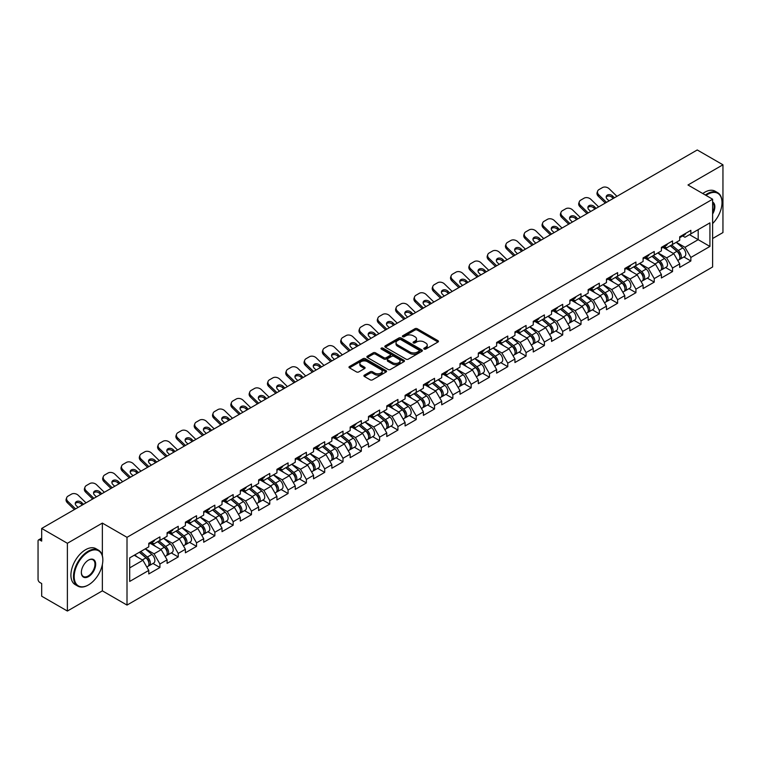 <?xml version="1.0" encoding="UTF-8"?>
<svg xmlns="http://www.w3.org/2000/svg" width="761" height="761" viewBox="0 0 761 761"><rect width="100%" height="100%" fill="white"/><g stroke="black" fill="none" stroke-linecap="round" stroke-linejoin="round"><path stroke-width="1.14" d="M424.134 349.08A1.141 0.656 0 0 0 425.741 349.08L437.984 342.012A1.627 0.942 0 0 0 438.46 341.347A1.627 0.942 0 0 0 437.984 340.681L417.247 328.714A1.627 0.942 0 0 0 414.945 328.714L402.702 335.782A1.141 0.656 0 0 0 402.369 336.248A1.141 0.656 0 0 0 402.702 336.714A1.141 0.656 0 0 0 404.319 336.714L405.898 335.791A5.213 3.006 0 0 1 413.271 335.791L415.002 336.79A5.213 3.006 0 0 1 416.533 338.921A5.213 3.006 0 0 1 415.002 341.052L413.423 341.965A1.141 0.656 0 0 0 413.08 342.431A1.141 0.656 0 0 0 413.423 342.897A1.141 0.656 0 0 0 415.03 342.897L416.619 341.984A5.213 3.006 0 0 1 423.991 341.984L425.713 342.983A5.213 3.006 0 0 1 427.244 345.104A5.213 3.006 0 0 1 425.713 347.235L424.134 348.148A1.141 0.656 0 0 0 423.801 348.614A1.141 0.656 0 0 0 424.134 349.08L424.134 348.148M364.376 375.135A1.627 0.942 0 0 0 363.901 375.801A1.627 0.942 0 0 0 364.376 376.467L370.188 379.825A1.627 0.942 0 0 0 372.5 379.825L386.084 371.977A1.627 0.942 0 0 0 386.569 371.311A1.627 0.942 0 0 0 386.084 370.645L365.356 358.678A1.627 0.942 0 0 0 363.054 358.678L349.461 366.526A1.627 0.942 0 0 0 348.976 367.183A1.627 0.942 0 0 0 349.461 367.848L356.481 371.91A1.627 0.942 0 0 0 358.783 371.91L364.605 368.552A1.627 0.942 0 0 0 365.08 367.886A1.627 0.942 0 0 0 364.605 367.221L361.123 365.204A4.357 2.511 0 0 1 359.848 363.425A4.357 2.511 0 0 1 362.531 361.104A4.357 2.511 0 0 1 367.287 361.646L380.938 369.532A4.357 2.511 0 0 1 382.212 371.311A4.357 2.511 0 0 1 379.52 373.632A4.357 2.511 0 0 1 374.773 373.09L372.5 371.777A1.627 0.942 0 0 0 370.188 371.777L364.376 375.135L364.376 376.467L370.188 373.128L370.188 371.777M102.364 523.092L67.387 543.287L41.684 528.448L697.247 149.965L722.95 164.795L687.982 184.99L712.619 199.22L127.011 537.323L102.364 523.092L102.364 555.701M406.013 359.135A1.627 0.942 0 0 0 408.324 359.135L421.917 351.287A1.627 0.942 0 0 0 422.393 350.631A1.627 0.942 0 0 0 421.917 349.965L401.18 337.989A1.627 0.942 0 0 0 398.878 337.989L385.285 345.836A1.627 0.942 0 0 0 384.809 346.502A1.627 0.942 0 0 0 385.285 347.168L406.013 359.135M381.765 349.328A1.141 0.656 0 0 1 382.916 349.489L382.916 348.129L404.005 360.305A1.627 0.942 0 0 1 404.481 360.971A1.627 0.942 0 0 1 404.005 361.637L390.412 369.485A1.627 0.942 0 0 1 388.1 369.485L367.373 357.508L373.185 354.179L373.185 352.819L367.373 356.177A1.627 0.942 0 0 0 366.888 356.842A1.627 0.942 0 0 0 367.373 357.508L367.373 356.177M373.185 354.179A1.627 0.942 0 0 1 375.487 354.179L375.487 352.819A1.627 0.942 0 0 0 373.185 352.819M375.487 352.819L383.896 357.68A1.627 0.942 0 0 0 386.208 357.68L390.06 355.444A1.627 0.942 0 0 0 390.536 354.788A1.627 0.942 0 0 0 390.06 354.122L381.309 349.061A1.141 0.656 0 0 1 380.976 348.595A1.141 0.656 0 0 1 381.68 347.986A1.141 0.656 0 0 1 382.916 348.129M67.387 543.287L67.387 611.035L102.364 590.85L127.011 605.081L127.011 537.323M127.011 605.081L712.619 266.978L712.619 199.22M152.961 563.482L159.924 567.506L159.924 563.987L154.055 553.818L145.37 548.805M159.924 567.506L148.776 573.946L148.776 570.417L129.703 581.433L129.703 557.851L148.776 546.845L148.776 543.316L159.924 536.876L159.924 540.405L167.087 536.267L167.087 532.748L178.236 526.308L178.236 529.837L185.389 525.699L185.389 522.179L196.538 515.739L196.538 519.268L203.701 515.13L203.701 511.611L214.849 505.171L214.849 508.69L222.012 504.562L222.012 501.033L233.161 494.602L233.161 498.122L240.314 493.994L240.314 490.465L251.463 484.034L251.463 487.554L258.626 483.425L258.626 479.896L269.775 473.456L269.775 476.985L276.928 472.847L276.928 469.328L288.077 462.888L288.077 466.417L295.239 462.279L295.239 458.759L306.388 452.319L306.388 455.849L313.551 451.711L313.551 448.191L324.7 441.751L324.7 445.271L331.853 441.142L331.853 437.623L343.002 431.183L343.002 434.702L350.165 430.574L350.165 427.045L361.313 420.614L361.313 424.134L368.467 420.005L368.467 416.476L379.615 410.046L379.615 413.565L386.778 409.428L386.778 405.908L397.927 399.468L397.927 402.997L405.09 398.859L405.09 395.34L416.238 388.9L416.238 392.429L423.392 388.291L423.392 384.771L434.541 378.331L434.541 381.851L441.703 377.722L441.703 374.203L452.852 367.763L452.852 371.282L460.005 367.154L460.005 363.625L471.164 357.194L471.164 360.714L478.317 356.586L478.317 353.056L489.466 346.626L489.466 350.146L496.629 346.008L496.629 342.488L507.777 336.048L507.777 339.577L514.931 335.439L514.931 331.92L526.079 325.48L526.079 329.009L533.242 324.871L533.242 321.351L544.391 314.911L544.391 318.431L551.544 314.303L551.544 310.783L562.702 304.343L562.702 307.863L569.856 303.734L569.856 300.205L581.004 293.775L581.004 297.294L588.167 293.166L588.167 289.637L599.316 283.206L599.316 286.726L606.469 282.588L606.469 279.068L617.618 272.628L617.618 276.157L624.781 272.019L624.781 268.5L635.93 262.06L635.93 265.589L643.093 261.451L643.093 257.931L654.241 251.491L654.241 255.021L661.395 250.883L661.395 247.363L672.543 240.923L672.543 244.443L679.706 240.314L679.706 236.785L690.855 230.355L690.855 233.874L709.927 222.868L709.927 246.45L690.855 257.456L684.986 247.296L676.301 242.274M683.892 256.961L690.855 260.975L690.855 257.456M690.855 260.975L679.706 267.415L679.706 263.896L672.543 268.024L666.674 257.865L657.989 252.852M665.58 267.53L672.543 271.553L672.543 268.024M672.543 271.553L661.395 277.984L661.395 274.464L654.241 278.593L648.372 268.433L639.687 263.42M647.278 278.098L654.241 282.122L654.241 278.593M654.241 282.122L643.093 288.552L643.093 285.033L635.93 289.161L630.06 279.002L621.376 273.989M628.967 288.666L635.93 292.69L635.93 289.161M635.93 292.69L624.781 299.13L624.781 295.601L617.618 299.739L611.749 289.57L603.073 284.557M610.655 299.235L617.618 303.259L617.618 299.739M617.618 303.259L606.469 309.698L606.469 306.169L599.316 310.307L593.447 300.138L584.762 295.125M592.353 309.813L599.316 313.827L599.316 310.307M599.316 313.827L588.167 320.267L588.167 316.738L581.004 320.876L575.135 310.707L566.45 305.694M574.041 320.381L581.004 324.395L581.004 320.876M581.004 324.395L569.856 330.835L569.856 327.316L562.702 331.444L556.833 321.285L548.148 316.272M555.739 330.949L562.702 334.964L562.702 331.444M562.702 334.964L551.544 341.404L551.544 337.884L544.391 342.012L538.522 331.853L529.837 326.84M537.428 341.518L544.391 345.542L544.391 342.012M544.391 345.542L533.242 351.972L533.242 348.452L526.079 352.581L520.21 342.421L511.525 337.408M519.116 352.086L526.079 356.11L526.079 352.581M526.079 356.11L514.931 362.54L514.931 359.021L507.777 363.159L501.908 352.99L493.223 347.977M500.814 362.655L507.777 366.678L507.777 363.159M507.777 366.678L496.629 373.118L496.629 369.589L489.466 373.727L483.596 363.558L474.912 358.545M482.503 373.232L489.466 377.247L489.466 373.727M489.466 377.247L478.317 383.687L478.317 380.158L471.164 384.295L465.294 374.127L456.61 369.114M464.2 383.801L471.164 387.815L471.164 384.295M471.164 387.815L460.005 394.255L460.005 390.735L452.852 394.864L446.983 384.705L438.298 379.691M445.889 394.369L452.852 398.384L452.852 394.864M452.852 398.384L441.703 404.823L441.703 401.304L434.541 405.432L428.671 395.273L419.986 390.26M427.577 404.938L434.541 408.961L434.541 405.432M434.541 408.961L423.392 415.392L423.392 411.872L416.238 416.001L410.369 405.841L401.684 400.828M409.275 415.506L416.238 419.53L416.238 416.001M416.238 419.53L405.09 425.96L405.09 422.441L397.927 426.579L392.058 416.41L383.373 411.397M390.964 426.074L397.927 430.098L397.927 426.579M397.927 430.098L386.778 436.538L386.778 433.009L379.615 437.147L373.756 426.978L365.071 421.965M372.652 436.643L379.615 440.667L379.615 437.147M379.615 440.667L368.467 447.107L368.467 443.577L361.313 447.715L355.444 437.546L346.759 432.533M354.35 447.221L361.313 451.235L361.313 447.715M361.313 451.235L350.165 457.675L350.165 454.155L343.002 458.284L337.133 448.124L328.448 443.102M336.039 457.789L343.002 461.803L343.002 458.284M343.002 461.803L331.853 468.243L331.853 464.724L324.7 468.852L318.83 458.693L310.146 453.68M317.737 468.357L324.7 472.381L324.7 468.852M324.7 472.381L313.551 478.812L313.551 475.292L306.388 479.42L300.519 469.261L291.834 464.248M299.425 478.926L306.388 482.95L306.388 479.42M306.388 482.95L295.239 489.38L295.239 485.86L288.077 489.998L282.217 479.83L273.532 474.816M281.113 489.494L288.077 493.518L288.077 489.998M288.077 493.518L276.928 499.958L276.928 496.429L269.775 500.567L263.905 490.398L255.22 485.385M262.811 500.063L269.775 504.086L269.775 500.567M269.775 504.086L258.626 510.526L258.626 506.997L251.463 511.135L245.594 500.966L236.909 495.953M244.5 510.641L251.463 514.655L251.463 511.135M251.463 514.655L240.314 521.095L240.314 517.566L233.161 521.704L227.292 511.544L218.607 506.522M226.198 521.209L233.161 525.223L233.161 521.704M233.161 525.223L222.012 531.663L222.012 528.144L214.849 532.272L208.98 522.113L200.295 517.1M207.886 531.777L214.849 535.801L214.849 532.272M214.849 535.801L203.701 542.232L203.701 538.712L196.538 542.84L190.678 532.681L181.993 527.668M189.575 542.346L196.538 546.369L196.538 542.84M196.538 546.369L185.389 552.8L185.389 549.28L178.236 553.409L172.367 543.249L163.682 538.236M171.273 552.914L178.236 556.938L178.236 553.409M178.236 556.938L167.087 563.378L167.087 559.849L159.924 563.987M151.791 542.479L154.055 543.792L159.924 540.405M154.055 553.818L161.218 549.689L150.259 543.364M167.087 559.849L161.218 549.689M170.093 531.91L172.367 533.223L178.236 529.837M172.367 543.249L179.529 539.121L168.571 532.795M185.389 549.28L179.529 539.121M188.405 521.342L190.678 522.655L196.538 519.268M190.678 532.681L197.831 528.543L186.883 522.227M203.701 538.712L197.831 528.543M206.716 510.774L208.98 512.086L214.849 508.69M208.98 522.113L216.143 517.975L205.185 511.649M222.012 528.144L216.143 517.975M225.018 500.205L227.292 501.509L233.161 498.122M227.292 511.544L234.445 507.406L223.496 501.08M240.314 517.566L234.445 507.406M243.33 489.637L245.594 490.94L251.463 487.554M245.594 500.966L252.757 496.838L241.798 490.512M258.626 506.997L252.757 496.838M261.632 479.059L263.905 480.372L269.775 476.985M263.905 490.398L271.068 486.269L260.11 479.944M276.928 496.429L271.068 486.269M279.943 468.491L282.217 469.803L288.077 466.417M282.217 479.83L289.37 475.701L278.421 469.375M295.239 485.86L289.37 475.701M298.255 457.922L300.519 459.235L306.388 455.849M300.519 469.261L307.682 465.123L296.723 458.807M313.551 475.292L307.682 465.123M316.557 447.354L318.83 448.667L324.7 445.271M318.83 458.693L325.984 454.555L315.035 448.229M331.853 464.724L325.984 454.555M334.869 436.785L337.133 438.089L343.002 434.702M337.133 448.124L344.295 443.986L333.347 437.661M350.165 454.155L344.295 443.986M353.18 426.217L355.444 427.52L361.313 424.134M355.444 437.546L362.607 433.418L351.649 427.092M368.467 443.577L362.607 433.418M371.482 415.639L373.756 416.952L379.615 413.565M373.756 426.978L380.909 422.85L369.96 416.524M386.778 433.009L380.909 422.85M389.794 405.071L392.058 406.384L397.927 402.997M392.058 416.41L399.221 412.281L388.262 405.955M405.09 422.441L399.221 412.281M408.096 394.502L410.369 395.815L416.238 392.429M410.369 405.841L417.523 401.703L406.574 395.387M423.392 411.872L417.523 401.703M426.407 383.934L428.671 385.247L434.541 381.851M428.671 395.273L435.834 391.135L424.885 384.819M441.703 401.304L435.834 391.135M444.719 373.366L446.983 374.669L452.852 371.282M446.983 384.705L454.146 380.567L443.187 374.241M460.005 390.735L454.146 380.567M463.021 362.797L465.294 364.1L471.164 360.714M465.294 374.127L472.448 369.998L461.499 363.672M478.317 380.158L472.448 369.998M481.333 352.219L483.596 353.532L489.466 350.146M483.596 363.558L490.759 359.43L479.801 353.104M496.629 369.589L490.759 359.43M499.635 341.651L501.908 342.964L507.777 339.577M501.908 352.99L509.061 348.861L498.113 342.536M514.931 359.021L509.061 348.861M517.946 331.083L520.21 332.395L526.079 329.009M520.21 342.421L527.373 338.284L516.424 331.967M533.242 348.452L527.373 338.284M536.258 320.514L538.522 321.827L544.391 318.431M538.522 331.853L545.685 327.715L534.726 321.399M551.544 337.884L545.685 327.715M554.56 309.946L556.833 311.249L562.702 307.863M556.833 321.285L563.987 317.147L553.038 310.821M569.856 327.316L563.987 317.147M572.871 299.377L575.135 300.681L581.004 297.294M575.135 310.707L582.298 306.578L571.34 300.253M588.167 316.738L582.298 306.578M591.173 288.8L593.447 290.112L599.316 286.726M593.447 300.138L600.6 296.01L589.651 289.684M606.469 306.169L600.6 296.01M609.485 278.231L611.749 279.544L617.618 276.157M611.749 289.57L618.912 285.442L607.963 279.116M624.781 295.601L618.912 285.442M627.796 267.663L630.06 268.975L635.93 265.589M630.06 279.002L637.223 274.873L626.265 268.547M643.093 285.033L637.223 274.873M646.099 257.094L648.372 258.407L654.241 255.021M648.372 268.433L655.525 264.295L644.577 257.979M661.395 274.464L655.525 264.295M664.41 246.526L666.674 247.829L672.543 244.443M666.674 257.865L673.837 253.727L662.879 247.401M679.706 263.896L673.837 253.727M682.712 235.958L684.986 237.261L690.855 233.874M684.986 247.296L698.189 239.667L698.189 229.641L709.927 222.868M689.504 234.654L709.927 246.45M712.619 238.516L722.95 232.552L722.95 164.795M67.387 611.035L41.684 596.205L41.684 583.535L39.81 582.45A2.492 1.436 -120 0 1 38.05 579.397L38.05 541.052A2.492 1.436 -120 0 1 38.564 539.91A2.492 1.436 -120 0 1 39.81 540.034L41.684 541.119L41.684 528.448M129.703 567.877L142.906 560.258L134.221 555.245M148.776 570.417L142.906 560.258M102.364 590.85L102.364 564.557M424.59 349.242L425.713 348.586A5.213 3.006 0 0 0 427.244 346.464L427.244 345.104M416.533 338.921L416.533 340.281A5.213 3.006 0 0 1 415.002 342.402L413.87 343.059M437.965 342.022L417.247 330.065A1.627 0.942 0 0 0 414.945 330.065L403.159 336.876M421.889 351.306L401.18 339.349A1.627 0.942 0 0 0 398.878 339.349L385.304 347.178L385.285 345.836M419.035 351.097A1.141 0.656 0 0 0 419.368 350.631A1.141 0.656 0 0 0 419.035 350.165L400.838 339.653A1.141 0.656 0 0 0 399.221 339.653L397.546 340.614A5.213 3.006 0 0 0 396.024 342.745A5.213 3.006 0 0 0 397.546 344.876L409.989 352.058A5.213 3.006 0 0 0 417.361 352.058L419.035 351.097L419.035 352.448A1.141 0.656 0 0 0 419.368 351.982L419.368 350.631M396.024 342.745L396.024 344.105A5.213 3.006 0 0 0 397.546 346.226L397.546 344.876M419.035 352.448L417.361 353.408A5.213 3.006 0 0 1 409.989 353.408L397.546 346.226M375.487 354.179L383.896 359.03A1.627 0.942 0 0 0 386.208 359.03L390.06 356.804A1.627 0.942 0 0 0 390.536 356.138L390.536 354.788M382.916 349.489L403.977 361.646M392.628 362.712A4.357 2.511 0 0 0 397.375 363.263A4.357 2.511 0 0 0 400.067 360.933A4.357 2.511 0 0 0 398.793 359.154L393.979 356.376A1.627 0.942 0 0 0 391.677 356.376L387.815 358.612A1.627 0.942 0 0 0 387.339 359.268A1.627 0.942 0 0 0 387.815 359.934L392.628 362.712L392.628 364.072A4.357 2.511 0 0 0 397.375 364.614A4.357 2.511 0 0 0 400.067 362.293L400.067 360.933M387.339 359.268L387.339 360.628A1.627 0.942 0 0 0 387.815 361.294L387.815 359.934M392.628 364.072L387.815 361.294M382.212 371.311L382.212 372.662A4.357 2.511 0 0 1 379.52 374.992A4.357 2.511 0 0 1 374.773 374.441L372.5 373.128A1.627 0.942 0 0 0 370.188 373.128M359.848 363.425L359.848 364.785A4.357 2.511 0 0 0 361.123 366.564L361.123 365.204M364.586 368.562L361.123 366.564M386.084 370.645L386.084 371.977L365.356 360.029A1.627 0.942 0 0 0 363.054 360.029L349.48 367.867M678.308 252.376L677.49 251.91M679.354 259.358A5.479 3.158 -120 0 0 680.153 259.12A5.479 3.158 -120 0 0 681.143 255.287A5.479 3.158 -120 0 0 678.289 250.521L671.678 244.947M680.153 259.12L684.672 256.505A5.479 3.158 -120 0 0 685.651 252.681A5.479 3.158 -120 0 0 682.807 247.905L676.196 242.34M670.412 245.679L677.946 252.034A3.32 1.912 60 0 1 679.735 256.124M677.747 260.509L678.745 259.929A5.479 3.158 -120 0 0 679.725 256.105A5.479 3.158 -120 0 0 676.881 251.33L670.27 245.755M668.367 250.569L663.906 246.811M605.299 203.044L598.298 196.233A4.975 3.653 -160.3 0 1 597.138 192.523L597.632 191.135A4.975 3.653 19.7 0 0 598.793 194.854L606.498 202.35M613.223 198.478L612.11 197.394A3.815 2.797 19.7 0 0 606.85 196.462A3.815 2.797 19.7 0 0 606.184 197.013M616.943 196.328L609.238 188.823A4.975 3.653 19.7 0 0 602.389 187.615L598.983 189.575A4.975 3.653 19.7 0 0 597.632 191.135M614.422 197.784L612.605 196.005A3.815 2.797 -160.3 0 0 607.345 195.082A3.815 2.797 -160.3 0 0 606.308 196.281A3.815 2.797 -160.3 0 0 607.202 199.125L609.019 200.894M681.171 235.939A5.479 3.158 60 0 1 680.153 237.432A5.479 3.158 60 0 1 679.706 237.622M685.69 233.332A5.479 3.158 60 0 1 684.672 234.826L680.153 237.432M712.619 223.553A20.252 11.691 120 0 0 722.008 202.607A20.252 11.691 120 0 0 707.692 194.34A20.252 11.691 120 0 0 706.027 195.415M705.361 195.025A20.747 11.976 -60 0 1 707.34 193.732A20.747 11.976 -60 0 1 717.718 192.704A20.747 11.976 -60 0 1 722.008 202.198A20.747 11.976 -60 0 1 722.008 202.407M712.619 202.036A10.121 5.841 -60 0 1 712.619 214.022M712.619 212.576A9.627 5.555 120 0 0 712.619 202.664M702.784 193.541A20.747 11.976 -60 0 1 704.762 192.238A20.747 11.976 -60 0 1 715.131 191.211L717.718 192.704M88.162 585.085L88.514 584.886A20.252 11.691 120 0 0 102.83 560.086A20.252 11.691 120 0 0 88.514 551.82A20.252 11.691 120 0 0 74.198 576.619A20.252 11.691 120 0 0 88.514 584.886L88.162 585.085A20.747 11.976 -60 0 1 77.793 586.113A20.747 11.976 -60 0 1 74.607 569.494A20.747 11.976 -60 0 1 88.162 551.211A20.747 11.976 -60 0 1 98.53 550.184A20.747 11.976 -60 0 1 102.83 559.677A20.747 11.976 -60 0 1 102.83 559.887M88.514 560.086L88.514 560.086A10.121 5.841 -60 0 1 95.677 564.224A10.121 5.841 -60 0 1 88.514 576.619A10.121 5.841 -60 0 1 81.351 572.491A10.121 5.841 -60 0 1 88.514 560.086L88.514 560.086M81.36 572.282A9.627 5.555 120 0 0 83.349 576.486A9.627 5.555 120 0 0 88.162 576.01A9.627 5.555 120 0 0 94.45 567.525A9.627 5.555 120 0 0 92.975 559.811A9.627 5.555 120 0 0 88.333 560.191M77.793 586.113L75.206 584.629A20.747 11.976 -60 0 1 72.029 568.001A20.747 11.976 -60 0 1 85.584 549.718A20.747 11.976 -60 0 1 95.953 548.691L98.53 550.184M659.996 262.954L659.178 262.478M661.052 269.936A5.479 3.158 -120 0 0 661.842 269.689A5.479 3.158 -120 0 0 662.831 265.855A5.479 3.158 -120 0 0 659.977 261.09L653.376 255.515M661.842 269.689L666.36 267.073A5.479 3.158 -120 0 0 667.349 263.249A5.479 3.158 -120 0 0 664.496 258.483L657.894 252.909M652.101 256.248L659.635 262.602A3.32 1.912 60 0 1 661.423 266.692M659.445 271.078L660.434 270.497A5.479 3.158 -120 0 0 661.423 266.673A5.479 3.158 -120 0 0 658.569 261.898L651.968 256.324M650.056 261.137L645.604 257.38M641.694 273.522L640.867 273.047M642.741 280.505A5.479 3.158 -120 0 0 643.54 280.257A5.479 3.158 -120 0 0 644.519 276.433A5.479 3.158 -120 0 0 641.666 271.658L635.064 266.084M643.54 280.257L648.058 277.651A5.479 3.158 -120 0 0 649.038 273.817A5.479 3.158 -120 0 0 646.184 269.052L639.582 263.477M633.789 266.816L641.323 273.18A3.32 1.912 60 0 1 643.121 277.27M641.133 281.646L642.132 281.066A5.479 3.158 -120 0 0 643.112 277.242A5.479 3.158 -120 0 0 640.258 272.467L633.656 266.902M631.754 271.715L627.292 267.948M623.383 284.091L622.565 283.615M624.439 291.073A5.479 3.158 -120 0 0 625.228 290.826A5.479 3.158 -120 0 0 626.217 287.002A5.479 3.158 -120 0 0 623.364 282.226L616.752 276.652M625.228 290.826L629.747 288.219A5.479 3.158 -120 0 0 630.736 284.386A5.479 3.158 -120 0 0 627.882 279.62L621.271 274.046M615.487 277.394L623.021 283.748A3.32 1.912 60 0 1 624.81 287.839M622.821 292.214L623.82 291.634A5.479 3.158 -120 0 0 624.81 287.81A5.479 3.158 -120 0 0 621.956 283.044L615.345 277.47M613.442 282.283L608.99 278.516M605.081 294.659L604.253 294.184M606.127 301.641A5.479 3.158 -120 0 0 606.926 301.394A5.479 3.158 -120 0 0 607.906 297.57A5.479 3.158 -120 0 0 605.052 292.795L598.45 287.22M606.926 301.394L611.444 298.788A5.479 3.158 -120 0 0 612.424 294.964A5.479 3.158 -120 0 0 609.571 290.188L602.969 284.614M597.176 287.962L604.71 294.317A3.32 1.912 60 0 1 606.507 298.407M604.519 302.783L605.518 302.212A5.479 3.158 -120 0 0 606.498 298.379A5.479 3.158 -120 0 0 603.644 293.613L597.043 288.038M595.14 292.852L590.679 289.094M586.769 305.228L585.951 304.752M587.815 312.21A5.479 3.158 -120 0 0 588.614 311.962A5.479 3.158 -120 0 0 589.594 308.138A5.479 3.158 -120 0 0 586.75 303.363L580.139 297.798M588.614 311.962L593.133 309.356A5.479 3.158 -120 0 0 594.113 305.532A5.479 3.158 -120 0 0 591.268 300.757L584.657 295.182M578.874 298.531L586.408 304.885A3.32 1.912 60 0 1 588.196 308.976M586.208 313.351L587.207 312.781A5.479 3.158 -120 0 0 588.186 308.947A5.479 3.158 -120 0 0 585.342 304.181L578.731 298.607M576.828 303.42L572.367 299.663M586.988 213.622L579.996 206.802A4.975 3.653 -160.3 0 1 578.826 203.092L579.321 201.713A4.975 3.653 19.7 0 0 580.491 205.422L588.186 212.928M594.912 209.047L593.799 207.962A3.815 2.797 19.7 0 0 588.548 207.03A3.815 2.797 19.7 0 0 587.882 207.582M598.631 206.897L590.936 199.392A4.975 3.653 19.7 0 0 584.087 198.183L580.681 200.153A4.975 3.653 19.7 0 0 579.321 201.713M596.11 208.352L594.293 206.583A3.815 2.797 -160.3 0 0 589.043 205.651A3.815 2.797 -160.3 0 0 588.006 206.849A3.815 2.797 -160.3 0 0 588.89 209.694L590.717 211.463M662.869 246.507A5.479 3.158 60 0 1 661.842 248A5.479 3.158 60 0 1 661.395 248.191M667.387 243.9A5.479 3.158 60 0 1 666.36 245.394L661.842 248M568.686 224.191L561.685 217.37A4.975 3.653 -160.3 0 1 560.524 213.66L561.019 212.281A4.975 3.653 19.7 0 0 562.179 215.991L569.884 223.496M576.6 219.615L575.487 218.531A3.815 2.797 19.7 0 0 570.236 217.598A3.815 2.797 19.7 0 0 569.57 218.15M580.329 217.465L572.624 209.96A4.975 3.653 19.7 0 0 565.775 208.752L562.369 210.721A4.975 3.653 19.7 0 0 561.019 212.281M577.808 218.921L575.982 217.151A3.815 2.797 -160.3 0 0 570.731 216.219A3.815 2.797 -160.3 0 0 569.694 217.418A3.815 2.797 -160.3 0 0 570.588 220.262L572.405 222.041M644.557 257.085A5.479 3.158 60 0 1 643.54 258.569A5.479 3.158 60 0 1 643.093 258.759M649.076 254.469A5.479 3.158 60 0 1 648.058 255.962L643.54 258.569M550.374 234.759L543.383 227.948A4.975 3.653 -160.3 0 1 542.212 224.229L542.707 222.849A4.975 3.653 19.7 0 0 543.877 226.569L551.573 234.065M558.298 230.183L557.185 229.099A3.815 2.797 19.7 0 0 551.934 228.176A3.815 2.797 19.7 0 0 551.259 228.719M562.018 228.034L554.322 220.538A4.975 3.653 19.7 0 0 547.463 219.32L544.067 221.289A4.975 3.653 19.7 0 0 542.707 222.849M559.497 229.489L557.68 227.72A3.815 2.797 -160.3 0 0 552.429 226.788A3.815 2.797 -160.3 0 0 551.383 227.986A3.815 2.797 -160.3 0 0 552.277 230.84L554.094 232.609M626.246 267.653A5.479 3.158 60 0 1 625.228 269.147A5.479 3.158 60 0 1 624.781 269.327M630.764 265.047A5.479 3.158 60 0 1 629.747 266.531L625.228 269.147M532.063 245.327L525.071 238.516A4.975 3.653 -160.3 0 1 523.901 234.797L524.396 233.418A4.975 3.653 19.7 0 0 525.566 237.137L533.271 244.633M539.987 240.752L538.874 239.667A3.815 2.797 19.7 0 0 533.623 238.745A3.815 2.797 19.7 0 0 532.957 239.296M543.715 238.602L536.01 231.106A4.975 3.653 19.7 0 0 529.161 229.898L525.756 231.858A4.975 3.653 19.7 0 0 524.396 233.418M541.185 240.057L539.368 238.288A3.815 2.797 -160.3 0 0 534.117 237.365A3.815 2.797 -160.3 0 0 533.081 238.554A3.815 2.797 -160.3 0 0 533.975 241.408L535.792 243.178M607.944 278.222A5.479 3.158 60 0 1 606.926 279.715A5.479 3.158 60 0 1 606.469 279.896M612.462 275.615A5.479 3.158 60 0 1 611.444 277.109L606.926 279.715M513.761 255.896L506.759 249.085A4.975 3.653 -160.3 0 1 505.599 245.365L506.094 243.986A4.975 3.653 19.7 0 0 507.254 247.706L514.959 255.201M521.685 251.32L520.562 250.236A3.815 2.797 19.7 0 0 515.311 249.313A3.815 2.797 19.7 0 0 514.645 249.865M525.404 249.17L517.699 241.675A4.975 3.653 19.7 0 0 510.85 240.466L507.444 242.426A4.975 3.653 19.7 0 0 506.094 243.986M522.883 250.626L521.066 248.857A3.815 2.797 -160.3 0 0 515.806 247.934A3.815 2.797 -160.3 0 0 514.769 249.132A3.815 2.797 -160.3 0 0 515.663 251.977L517.48 253.746M589.632 288.79A5.479 3.158 60 0 1 588.614 290.283A5.479 3.158 60 0 1 588.167 290.464M594.151 286.184A5.479 3.158 60 0 1 593.133 287.677L588.614 290.283M568.457 315.796L567.639 315.33M569.513 322.778A5.479 3.158 -120 0 0 570.303 322.531A5.479 3.158 -120 0 0 571.292 318.707A5.479 3.158 -120 0 0 568.438 313.941L561.837 308.367M570.303 322.531L574.821 319.924A5.479 3.158 -120 0 0 575.811 316.1A5.479 3.158 -120 0 0 572.957 311.325L566.355 305.76M560.562 309.099L568.096 315.454A3.32 1.912 60 0 1 569.884 319.544M567.896 323.92L568.895 323.349A5.479 3.158 -120 0 0 569.884 319.525A5.479 3.158 -120 0 0 567.031 314.75L560.429 309.175M558.517 313.989L554.065 310.231M495.449 266.464L488.457 259.653A4.975 3.653 -160.3 0 1 487.287 255.943L487.782 254.555A4.975 3.653 19.7 0 0 488.952 258.274L496.648 265.77M503.373 261.898L502.26 260.814A3.815 2.797 19.7 0 0 497.009 259.882A3.815 2.797 19.7 0 0 496.343 260.433M507.092 259.748L499.397 252.243A4.975 3.653 19.7 0 0 492.548 251.035L489.142 252.994A4.975 3.653 19.7 0 0 487.782 254.555M504.572 261.204L502.755 259.425A3.815 2.797 -160.3 0 0 497.504 258.502A3.815 2.797 -160.3 0 0 496.467 259.701A3.815 2.797 -160.3 0 0 497.352 262.545L499.178 264.314M571.33 299.358A5.479 3.158 60 0 1 570.303 300.852A5.479 3.158 60 0 1 569.856 301.042M575.849 296.752A5.479 3.158 60 0 1 574.821 298.245L570.303 300.852M550.155 326.374L549.328 325.898M551.202 333.356A5.479 3.158 -120 0 0 552.001 333.109A5.479 3.158 -120 0 0 552.981 329.275A5.479 3.158 -120 0 0 550.127 324.509L543.525 318.935M552.001 333.109L556.519 330.493A5.479 3.158 -120 0 0 557.499 326.669A5.479 3.158 -120 0 0 554.645 321.903L548.044 316.329M542.251 319.668L549.784 326.022A3.32 1.912 60 0 1 551.582 330.112M549.594 334.498L550.593 333.917A5.479 3.158 -120 0 0 551.573 330.093A5.479 3.158 -120 0 0 548.719 325.318L542.117 319.744M540.215 324.557L535.754 320.8M477.147 277.033L470.146 270.222A4.975 3.653 -160.3 0 1 468.985 266.512L469.48 265.132A4.975 3.653 19.7 0 0 470.64 268.842L478.346 276.348M485.061 272.467L483.948 271.382A3.815 2.797 19.7 0 0 478.698 270.45A3.815 2.797 19.7 0 0 478.032 271.002M488.79 270.317L481.085 262.811A4.975 3.653 19.7 0 0 474.236 261.603L470.831 263.572A4.975 3.653 19.7 0 0 469.48 265.132M486.269 271.772L484.443 270.003A3.815 2.797 -160.3 0 0 479.192 269.071A3.815 2.797 -160.3 0 0 478.155 270.269A3.815 2.797 -160.3 0 0 479.05 273.113L480.866 274.883M553.019 309.927A5.479 3.158 60 0 1 552.001 311.42A5.479 3.158 60 0 1 551.544 311.61M557.537 307.32A5.479 3.158 60 0 1 556.519 308.814L552.001 311.42M531.844 336.942L531.026 336.467M532.89 343.924A5.479 3.158 -120 0 0 533.689 343.677A5.479 3.158 -120 0 0 534.679 339.844A5.479 3.158 -120 0 0 531.825 335.078L525.214 329.503M533.689 343.677L538.208 341.071A5.479 3.158 -120 0 0 539.197 337.237A5.479 3.158 -120 0 0 536.343 332.471L529.732 326.897M523.948 330.236L531.482 336.6A3.32 1.912 60 0 1 533.271 340.681M531.283 345.066L532.281 344.486A5.479 3.158 -120 0 0 533.271 340.662A5.479 3.158 -120 0 0 530.417 335.886L523.806 330.322M521.903 335.135L517.451 331.368M458.835 287.61L451.834 280.79A4.975 3.653 -160.3 0 1 450.674 277.08L451.168 275.701A4.975 3.653 19.7 0 0 452.338 279.411L460.034 286.916M466.759 283.035L465.646 281.95A3.815 2.797 19.7 0 0 460.395 281.018A3.815 2.797 19.7 0 0 459.72 281.57M470.479 280.885L462.783 273.38A4.975 3.653 19.7 0 0 455.925 272.172L452.529 274.141A4.975 3.653 19.7 0 0 451.168 275.701M467.958 282.341L466.141 280.571A3.815 2.797 -160.3 0 0 460.89 279.639A3.815 2.797 -160.3 0 0 459.844 280.838A3.815 2.797 -160.3 0 0 460.738 283.682L462.555 285.461M534.707 320.505A5.479 3.158 60 0 1 533.689 321.989A5.479 3.158 60 0 1 533.242 322.179M539.226 317.889A5.479 3.158 60 0 1 538.208 319.382L533.689 321.989M513.532 347.511L512.714 347.035M514.588 354.493A5.479 3.158 -120 0 0 515.387 354.245A5.479 3.158 -120 0 0 516.367 350.421A5.479 3.158 -120 0 0 513.513 345.646L506.912 340.072M515.387 354.245L519.906 351.639A5.479 3.158 -120 0 0 520.885 347.806A5.479 3.158 -120 0 0 518.032 343.04L511.43 337.465M505.637 340.804L513.171 347.168A3.32 1.912 60 0 1 514.969 351.259M512.981 355.634L513.979 355.054A5.479 3.158 -120 0 0 514.959 351.23A5.479 3.158 -120 0 0 512.105 346.464L505.504 340.89M503.601 345.703L499.14 341.936M440.524 298.179L433.532 291.368A4.975 3.653 -160.3 0 1 432.362 287.648L432.857 286.269A4.975 3.653 19.7 0 0 434.027 289.979L441.732 297.484M448.448 293.603L447.335 292.519A3.815 2.797 19.7 0 0 442.084 291.587A3.815 2.797 19.7 0 0 441.418 292.138M452.177 291.453L444.472 283.958A4.975 3.653 19.7 0 0 437.623 282.74L434.217 284.709A4.975 3.653 19.7 0 0 432.857 286.269M449.646 292.909L447.829 291.14A3.815 2.797 -160.3 0 0 442.579 290.207A3.815 2.797 -160.3 0 0 441.542 291.406A3.815 2.797 -160.3 0 0 442.436 294.26L444.253 296.029M516.405 331.073A5.479 3.158 60 0 1 515.387 332.567A5.479 3.158 60 0 1 514.931 332.747M520.924 328.457A5.479 3.158 60 0 1 519.906 329.951L515.387 332.567M495.23 358.079L494.412 357.603M496.277 365.061A5.479 3.158 -120 0 0 497.076 364.814A5.479 3.158 -120 0 0 498.055 360.99A5.479 3.158 -120 0 0 495.211 356.215L488.6 350.64M497.076 364.814L501.594 362.207A5.479 3.158 -120 0 0 502.574 358.383A5.479 3.158 -120 0 0 499.73 353.608L493.118 348.034M487.335 351.382L494.869 357.737A3.32 1.912 60 0 1 496.657 361.827M494.669 366.203L495.668 365.632A5.479 3.158 -120 0 0 496.648 361.798A5.479 3.158 -120 0 0 493.803 357.033L487.192 351.458M485.29 356.272L480.828 352.514M422.222 308.747L415.221 301.936A4.975 3.653 -160.3 0 1 414.06 298.217L414.555 296.838A4.975 3.653 19.7 0 0 415.715 300.557L423.42 308.053M430.146 304.172L429.023 303.087A3.815 2.797 19.7 0 0 423.772 302.165A3.815 2.797 19.7 0 0 423.106 302.716M433.865 302.022L426.16 294.526A4.975 3.653 19.7 0 0 419.311 293.308L415.906 295.278A4.975 3.653 19.7 0 0 414.555 296.838M431.344 303.477L429.527 301.708A3.815 2.797 -160.3 0 0 424.267 300.785A3.815 2.797 -160.3 0 0 423.23 301.974A3.815 2.797 -160.3 0 0 424.124 304.828L425.941 306.597M498.094 341.641A5.479 3.158 60 0 1 497.076 343.135A5.479 3.158 60 0 1 496.629 343.316M502.612 339.035A5.479 3.158 60 0 1 501.594 340.528L497.076 343.135M476.919 368.647L476.101 368.172M477.975 375.63A5.479 3.158 -120 0 0 478.764 375.382A5.479 3.158 -120 0 0 479.753 371.558A5.479 3.158 -120 0 0 476.9 366.783L470.298 361.218M478.764 375.382L483.283 372.776A5.479 3.158 -120 0 0 484.272 368.952A5.479 3.158 -120 0 0 481.418 364.177L474.816 358.602M469.023 361.951L476.557 368.305A3.32 1.912 60 0 1 478.346 372.395M476.357 376.771L477.356 376.2A5.479 3.158 -120 0 0 478.346 372.367A5.479 3.158 -120 0 0 475.492 367.601L468.89 362.027M466.978 366.84L462.526 363.083M403.91 319.316L396.919 312.505A4.975 3.653 -160.3 0 1 395.749 308.785L396.243 307.406A4.975 3.653 19.7 0 0 397.413 311.125L405.109 318.621M411.834 314.74L410.721 313.656A3.815 2.797 19.7 0 0 405.47 312.733A3.815 2.797 19.7 0 0 404.804 313.285M415.554 312.59L407.858 305.094A4.975 3.653 19.7 0 0 401.009 303.886L397.603 305.846A4.975 3.653 19.7 0 0 396.243 307.406M413.033 314.046L411.216 312.276A3.815 2.797 -160.3 0 0 405.965 311.354A3.815 2.797 -160.3 0 0 404.919 312.543A3.815 2.797 -160.3 0 0 405.813 315.396L407.639 317.166M479.791 352.21A5.479 3.158 60 0 1 478.764 353.703A5.479 3.158 60 0 1 478.317 353.884M484.31 349.603A5.479 3.158 60 0 1 483.283 351.097L478.764 353.703M458.617 379.216L457.789 378.75M459.663 386.198A5.479 3.158 -120 0 0 460.462 385.951A5.479 3.158 -120 0 0 461.442 382.127A5.479 3.158 -120 0 0 458.588 377.361L451.986 371.787M460.462 385.951L464.981 383.344A5.479 3.158 -120 0 0 465.96 379.52A5.479 3.158 -120 0 0 463.107 374.745L456.505 369.18M450.712 372.519L458.246 378.873A3.32 1.912 60 0 1 460.044 382.964M458.055 387.339L459.054 386.769A5.479 3.158 -120 0 0 460.034 382.945A5.479 3.158 -120 0 0 457.18 378.169L450.579 372.595M448.676 377.408L444.215 373.651M385.608 329.884L378.607 323.073A4.975 3.653 -160.3 0 1 377.446 319.354L377.941 317.974A4.975 3.653 19.7 0 0 379.102 321.694L386.807 329.19M393.523 325.308L392.41 324.234A3.815 2.797 19.7 0 0 387.159 323.301A3.815 2.797 19.7 0 0 386.493 323.853M397.252 323.159L389.546 315.663A4.975 3.653 19.7 0 0 382.697 314.455L379.292 316.414A4.975 3.653 19.7 0 0 377.941 317.974M394.731 324.624L392.904 322.845A3.815 2.797 -160.3 0 0 387.653 321.922A3.815 2.797 -160.3 0 0 386.617 323.121A3.815 2.797 -160.3 0 0 387.511 325.965L389.328 327.734M461.48 362.778A5.479 3.158 60 0 1 460.462 364.272A5.479 3.158 60 0 1 460.005 364.462M465.998 360.172A5.479 3.158 60 0 1 464.981 361.665L460.462 364.272M440.305 389.794L439.487 389.318M441.351 396.776A5.479 3.158 -120 0 0 442.151 396.529A5.479 3.158 -120 0 0 443.14 392.695A5.479 3.158 -120 0 0 440.286 387.929L433.675 382.355M442.151 396.529L446.669 393.913A5.479 3.158 -120 0 0 447.658 390.089A5.479 3.158 -120 0 0 444.805 385.313L438.193 379.749M432.41 383.087L439.944 389.442A3.32 1.912 60 0 1 441.732 393.532M439.744 397.917L440.743 397.337A5.479 3.158 -120 0 0 441.732 393.513A5.479 3.158 -120 0 0 438.878 388.738L432.267 383.163M430.365 387.977L425.913 384.219M367.297 340.452L360.295 333.641A4.975 3.653 -160.3 0 1 359.135 329.932L359.63 328.552A4.975 3.653 19.7 0 0 360.8 332.262L368.495 339.767M375.221 335.886L374.108 334.802A3.815 2.797 19.7 0 0 368.857 333.87A3.815 2.797 19.7 0 0 368.181 334.421M378.94 333.737L371.244 326.231A4.975 3.653 19.7 0 0 364.386 325.023L360.99 326.992A4.975 3.653 19.7 0 0 359.63 328.552M376.419 335.192L374.602 333.423A3.815 2.797 -160.3 0 0 369.351 332.49A3.815 2.797 -160.3 0 0 368.305 333.689A3.815 2.797 -160.3 0 0 369.199 336.533L371.016 338.303M443.168 373.347A5.479 3.158 60 0 1 442.151 374.84A5.479 3.158 60 0 1 441.703 375.03M447.687 370.74A5.479 3.158 60 0 1 446.669 372.234L442.151 374.84M421.994 400.362L421.175 399.886M423.049 407.344A5.479 3.158 -120 0 0 423.848 407.097A5.479 3.158 -120 0 0 424.828 403.263A5.479 3.158 -120 0 0 421.975 398.498L415.373 392.923M423.848 407.097L428.367 404.491A5.479 3.158 -120 0 0 429.347 400.657A5.479 3.158 -120 0 0 426.493 395.891L419.891 390.317M414.098 393.656L421.632 400.02A3.32 1.912 60 0 1 423.43 404.101M421.442 408.486L422.441 407.906A5.479 3.158 -120 0 0 423.42 404.081A5.479 3.158 -120 0 0 420.567 399.306L413.965 393.741M412.062 398.555L407.601 394.788M348.985 351.03L341.993 344.21A4.975 3.653 -160.3 0 1 340.823 340.5L341.318 339.121A4.975 3.653 19.7 0 0 342.488 342.83L350.193 350.336M356.909 346.455L355.796 345.37A3.815 2.797 19.7 0 0 350.545 344.438A3.815 2.797 19.7 0 0 349.879 344.99M360.638 344.305L352.933 336.8A4.975 3.653 19.7 0 0 346.084 335.591L342.678 337.561A4.975 3.653 19.7 0 0 341.318 339.121M358.108 345.76L356.291 343.991A3.815 2.797 -160.3 0 0 351.04 343.059A3.815 2.797 -160.3 0 0 350.003 344.257A3.815 2.797 -160.3 0 0 350.897 347.102L352.714 348.88M424.866 383.925A5.479 3.158 60 0 1 423.848 385.408A5.479 3.158 60 0 1 423.392 385.599M429.385 381.309A5.479 3.158 60 0 1 428.367 382.802L423.848 385.408M403.691 410.93L402.864 410.455M404.738 417.913A5.479 3.158 -120 0 0 405.537 417.665A5.479 3.158 -120 0 0 406.517 413.841A5.479 3.158 -120 0 0 403.672 409.066L397.061 403.492M405.537 417.665L410.055 415.059A5.479 3.158 -120 0 0 411.035 411.225A5.479 3.158 -120 0 0 408.191 406.46L401.58 400.885M395.787 404.224L403.33 410.588A3.32 1.912 60 0 1 405.118 414.678M403.13 419.054L404.129 418.474A5.479 3.158 -120 0 0 405.109 414.65A5.479 3.158 -120 0 0 402.265 409.884L395.653 404.31M393.751 409.123L389.29 405.356M330.683 361.599L323.682 354.788A4.975 3.653 -160.3 0 1 322.521 351.068L323.016 349.689A4.975 3.653 19.7 0 0 324.176 353.399L331.882 360.904M338.597 357.023L337.484 355.939A3.815 2.797 19.7 0 0 332.234 355.007A3.815 2.797 19.7 0 0 331.568 355.558M342.326 354.873L334.621 347.377A4.975 3.653 19.7 0 0 327.772 346.16L324.367 348.129A4.975 3.653 19.7 0 0 323.016 349.689M339.806 356.329L337.989 354.559A3.815 2.797 -160.3 0 0 332.728 353.627A3.815 2.797 -160.3 0 0 331.691 354.826A3.815 2.797 -160.3 0 0 332.586 357.68L334.402 359.449M406.555 394.493A5.479 3.158 60 0 1 405.537 395.986A5.479 3.158 60 0 1 405.09 396.167M411.073 391.877A5.479 3.158 60 0 1 410.055 393.37L405.537 395.986M385.38 421.499L384.562 421.023M386.436 428.481A5.479 3.158 -120 0 0 387.225 428.234A5.479 3.158 -120 0 0 388.215 424.41A5.479 3.158 -120 0 0 385.361 419.634L378.759 414.06M387.225 428.234L391.744 425.627A5.479 3.158 -120 0 0 392.733 421.803A5.479 3.158 -120 0 0 389.879 417.028L383.278 411.454M377.485 414.802L385.018 421.156A3.32 1.912 60 0 1 386.807 425.247M384.819 429.623L385.817 429.052A5.479 3.158 -120 0 0 386.807 425.218A5.479 3.158 -120 0 0 383.953 420.453L377.351 414.878M375.439 419.692L370.988 415.934M312.371 372.167L305.38 365.356A4.975 3.653 -160.3 0 1 304.21 361.637L304.704 360.257A4.975 3.653 19.7 0 0 305.874 363.977L313.57 371.473M320.295 367.592L319.182 366.507A3.815 2.797 19.7 0 0 313.932 365.584A3.815 2.797 19.7 0 0 313.266 366.136M324.015 365.442L316.319 357.946A4.975 3.653 19.7 0 0 309.47 356.728L306.065 358.697A4.975 3.653 19.7 0 0 304.704 360.257M321.494 366.897L319.677 365.128A3.815 2.797 -160.3 0 0 314.426 364.205A3.815 2.797 -160.3 0 0 313.38 365.394A3.815 2.797 -160.3 0 0 314.274 368.248L316.1 370.017M388.253 405.061A5.479 3.158 60 0 1 387.225 406.555A5.479 3.158 60 0 1 386.778 406.735M392.762 402.455A5.479 3.158 60 0 1 391.744 403.948L387.225 406.555M367.078 432.067L366.25 431.592M368.124 439.049A5.479 3.158 -120 0 0 368.923 438.802A5.479 3.158 -120 0 0 369.903 434.978A5.479 3.158 -120 0 0 367.049 430.203L360.448 424.638M368.923 438.802L373.442 436.196A5.479 3.158 -120 0 0 374.422 432.372A5.479 3.158 -120 0 0 371.568 427.596L364.966 422.022M359.173 425.37L366.707 431.725A3.32 1.912 60 0 1 368.505 435.815M366.517 440.191L367.515 439.62A5.479 3.158 -120 0 0 368.495 435.787A5.479 3.158 -120 0 0 365.641 431.021L359.04 425.447M357.137 430.26L352.676 426.502M294.06 382.735L287.068 375.924A4.975 3.653 -160.3 0 1 285.898 372.205L286.402 370.826A4.975 3.653 19.7 0 0 287.563 374.545L295.268 382.041M301.984 378.16L300.871 377.075A3.815 2.797 19.7 0 0 295.62 376.153A3.815 2.797 19.7 0 0 294.954 376.705M305.713 376.01L298.008 368.514A4.975 3.653 19.7 0 0 291.159 367.306L287.753 369.266A4.975 3.653 19.7 0 0 286.402 370.826M303.182 377.466L301.366 375.696A3.815 2.797 -160.3 0 0 296.115 374.773A3.815 2.797 -160.3 0 0 295.078 375.963A3.815 2.797 -160.3 0 0 295.972 378.816L297.789 380.586M369.941 415.63A5.479 3.158 60 0 1 368.923 417.123A5.479 3.158 60 0 1 368.467 417.304M374.46 413.023A5.479 3.158 60 0 1 373.442 414.517L368.923 417.123M348.766 442.636L347.948 442.17M349.813 449.618A5.479 3.158 -120 0 0 350.612 449.37A5.479 3.158 -120 0 0 351.601 445.546A5.479 3.158 -120 0 0 348.747 440.781L342.136 435.206M350.612 449.37L355.13 446.764A5.479 3.158 -120 0 0 356.119 442.94A5.479 3.158 -120 0 0 353.266 438.165L346.655 432.59M340.871 435.939L348.405 442.293A3.32 1.912 60 0 1 350.193 446.384M348.205 450.759L349.204 450.189A5.479 3.158 -120 0 0 350.193 446.365A5.479 3.158 -120 0 0 347.339 441.589L340.728 436.015M338.826 440.828L334.374 437.071M275.758 393.304L268.757 386.493A4.975 3.653 -160.3 0 1 267.596 382.773L268.091 381.394A4.975 3.653 19.7 0 0 269.251 385.114L276.956 392.609M283.682 388.728L282.569 387.644A3.815 2.797 19.7 0 0 277.308 386.721A3.815 2.797 19.7 0 0 276.643 387.273M287.401 386.578L279.706 379.083A4.975 3.653 19.7 0 0 272.847 377.875L269.451 379.834A4.975 3.653 19.7 0 0 268.091 381.394M284.88 388.043L283.063 386.265A3.815 2.797 -160.3 0 0 277.813 385.342A3.815 2.797 -160.3 0 0 276.766 386.54A3.815 2.797 -160.3 0 0 277.66 389.385L279.477 391.154M351.63 426.198A5.479 3.158 60 0 1 350.612 427.692A5.479 3.158 60 0 1 350.165 427.882M356.148 423.592A5.479 3.158 60 0 1 355.13 425.085L350.612 427.692M330.455 453.214L329.637 452.738M331.511 460.196A5.479 3.158 -120 0 0 332.31 459.948A5.479 3.158 -120 0 0 333.289 456.115A5.479 3.158 -120 0 0 330.436 451.349L323.834 445.775M332.31 459.948L336.828 457.332A5.479 3.158 -120 0 0 337.808 453.508A5.479 3.158 -120 0 0 334.954 448.733L328.352 443.168M322.559 446.507L330.093 452.862A3.32 1.912 60 0 1 331.882 456.952M329.903 461.337L330.892 460.757A5.479 3.158 -120 0 0 331.882 456.933A5.479 3.158 -120 0 0 329.028 452.158L322.426 446.583M320.524 451.397L316.062 447.639M257.446 403.872L250.455 397.061A4.975 3.653 -160.3 0 1 249.285 393.351L249.779 391.972A4.975 3.653 19.7 0 0 250.949 395.682L258.654 403.187M265.37 399.306L264.257 398.222A3.815 2.797 19.7 0 0 259.006 397.29A3.815 2.797 19.7 0 0 258.34 397.841M269.099 397.156L261.394 389.651A4.975 3.653 19.7 0 0 254.545 388.443L251.14 390.403A4.975 3.653 19.7 0 0 249.779 391.972M266.569 398.612L264.752 396.842A3.815 2.797 -160.3 0 0 259.501 395.91A3.815 2.797 -160.3 0 0 258.464 397.109A3.815 2.797 -160.3 0 0 259.358 399.953L261.175 401.722M333.328 436.766A5.479 3.158 60 0 1 332.31 438.26A5.479 3.158 60 0 1 331.853 438.45M337.846 434.16A5.479 3.158 60 0 1 336.828 435.653L332.31 438.26M312.153 463.782L311.325 463.306M313.199 470.764A5.479 3.158 -120 0 0 313.998 470.517A5.479 3.158 -120 0 0 314.978 466.683A5.479 3.158 -120 0 0 312.134 461.917L305.522 456.343M313.998 470.517L318.517 467.901A5.479 3.158 -120 0 0 319.496 464.077A5.479 3.158 -120 0 0 316.652 459.311L310.041 453.737M304.248 457.076L311.782 463.43A3.32 1.912 60 0 1 313.58 467.52M311.591 471.906L312.59 471.325A5.479 3.158 -120 0 0 313.57 467.501A5.479 3.158 -120 0 0 310.716 462.726L304.115 457.152M302.212 461.975L297.751 458.208M239.144 414.45L232.143 407.63A4.975 3.653 -160.3 0 1 230.983 403.92L231.477 402.54A4.975 3.653 19.7 0 0 232.638 406.25L240.343 413.756M247.059 409.875L245.946 408.79A3.815 2.797 19.7 0 0 240.695 407.858A3.815 2.797 19.7 0 0 240.029 408.41M250.788 407.725L243.082 400.219A4.975 3.653 19.7 0 0 236.233 399.011L232.828 400.98A4.975 3.653 19.7 0 0 231.477 402.54M248.267 409.18L246.44 407.411A3.815 2.797 -160.3 0 0 241.189 406.479A3.815 2.797 -160.3 0 0 240.153 407.677A3.815 2.797 -160.3 0 0 241.047 410.521L242.864 412.3M315.016 447.335A5.479 3.158 60 0 1 313.998 448.828A5.479 3.158 60 0 1 313.551 449.019M319.534 444.728A5.479 3.158 60 0 1 318.517 446.222L313.998 448.828M293.841 474.35L293.023 473.875M294.897 481.333A5.479 3.158 -120 0 0 295.687 481.085A5.479 3.158 -120 0 0 296.676 477.261A5.479 3.158 -120 0 0 293.822 472.486L287.22 466.912M295.687 481.085L300.205 478.479A5.479 3.158 -120 0 0 301.194 474.645A5.479 3.158 -120 0 0 298.341 469.879L291.739 464.305M285.946 467.644L293.48 474.008A3.32 1.912 60 0 1 295.268 478.098M293.28 482.474L294.279 481.894A5.479 3.158 -120 0 0 295.268 478.07A5.479 3.158 -120 0 0 292.414 473.294L285.813 467.73M283.901 472.543L279.449 468.776M220.833 425.019L213.841 418.198A4.975 3.653 -160.3 0 1 212.671 414.488L213.166 413.109A4.975 3.653 19.7 0 0 214.336 416.819L222.031 424.324M228.757 420.443L227.644 419.359A3.815 2.797 19.7 0 0 222.393 418.426A3.815 2.797 19.7 0 0 221.727 418.978M232.476 418.293L224.78 410.788A4.975 3.653 19.7 0 0 217.931 409.58L214.526 411.549A4.975 3.653 19.7 0 0 213.166 413.109M229.955 419.749L228.138 417.979A3.815 2.797 -160.3 0 0 222.887 417.047A3.815 2.797 -160.3 0 0 221.841 418.246A3.815 2.797 -160.3 0 0 222.735 421.099L224.562 422.869M296.704 457.913A5.479 3.158 60 0 1 295.687 459.406A5.479 3.158 60 0 1 295.239 459.587M301.223 455.297A5.479 3.158 60 0 1 300.205 456.79L295.687 459.406M275.539 484.919L274.711 484.443M276.585 491.901A5.479 3.158 -120 0 0 277.385 491.654A5.479 3.158 -120 0 0 278.364 487.83A5.479 3.158 -120 0 0 275.511 483.054L268.909 477.48M277.385 491.654L281.903 489.047A5.479 3.158 -120 0 0 282.883 485.223A5.479 3.158 -120 0 0 280.029 480.448L273.427 474.874M267.634 478.222L275.168 484.576A3.32 1.912 60 0 1 276.966 488.667M274.978 493.042L275.977 492.472A5.479 3.158 -120 0 0 276.956 488.638A5.479 3.158 -120 0 0 274.103 483.872L267.501 478.298M265.599 483.111L261.137 479.354M202.521 435.587L195.529 428.776A4.975 3.653 -160.3 0 1 194.359 425.057L194.864 423.677A4.975 3.653 19.7 0 0 196.024 427.397L203.729 434.892M210.445 431.011L209.332 429.927A3.815 2.797 19.7 0 0 204.081 429.004A3.815 2.797 19.7 0 0 203.415 429.556M214.174 428.862L206.469 421.366A4.975 3.653 19.7 0 0 199.62 420.148L196.214 422.117A4.975 3.653 19.7 0 0 194.864 423.677M211.644 430.317L209.827 428.548A3.815 2.797 -160.3 0 0 204.576 427.615A3.815 2.797 -160.3 0 0 203.539 428.814A3.815 2.797 -160.3 0 0 204.433 431.668L206.25 433.437M278.402 468.481A5.479 3.158 60 0 1 277.385 469.975A5.479 3.158 60 0 1 276.928 470.155M282.921 465.875A5.479 3.158 60 0 1 281.903 467.359L277.385 469.975M257.228 495.487L256.409 495.011M258.274 502.469A5.479 3.158 -120 0 0 259.073 502.222A5.479 3.158 -120 0 0 260.062 498.398A5.479 3.158 -120 0 0 257.208 493.623L250.597 488.058M259.073 502.222L263.591 499.616A5.479 3.158 -120 0 0 264.581 495.792A5.479 3.158 -120 0 0 261.727 491.016L255.116 485.442M249.332 488.79L256.866 495.145A3.32 1.912 60 0 1 258.654 499.235M256.666 503.611L257.665 503.04A5.479 3.158 -120 0 0 258.654 499.206A5.479 3.158 -120 0 0 255.801 494.441L249.189 488.866M247.287 493.68L242.835 489.922M184.219 446.155L177.218 439.344A4.975 3.653 -160.3 0 1 176.057 435.625L176.552 434.246A4.975 3.653 19.7 0 0 177.713 437.965L185.418 445.461M192.143 441.58L191.03 440.495A3.815 2.797 19.7 0 0 185.77 439.573A3.815 2.797 19.7 0 0 185.104 440.124M195.862 439.43L188.157 431.934A4.975 3.653 19.7 0 0 181.308 430.726L177.912 432.686A4.975 3.653 19.7 0 0 176.552 434.246M193.342 440.885L191.525 439.116A3.815 2.797 -160.3 0 0 186.274 438.193A3.815 2.797 -160.3 0 0 185.227 439.382A3.815 2.797 -160.3 0 0 186.122 442.236L187.938 444.005M260.091 479.05A5.479 3.158 60 0 1 259.073 480.543A5.479 3.158 60 0 1 258.626 480.724M264.609 476.443A5.479 3.158 60 0 1 263.591 477.937L259.073 480.543M238.916 506.055L238.098 505.58M239.972 513.038A5.479 3.158 -120 0 0 240.761 512.79A5.479 3.158 -120 0 0 241.751 508.966A5.479 3.158 -120 0 0 238.897 504.191L232.295 498.626M240.761 512.79L245.28 510.184A5.479 3.158 -120 0 0 246.269 506.36A5.479 3.158 -120 0 0 243.415 501.585L236.814 496.01M231.021 499.359L238.554 505.713A3.32 1.912 60 0 1 240.343 509.803M238.364 514.179L239.354 513.608A5.479 3.158 -120 0 0 240.343 509.784A5.479 3.158 -120 0 0 237.489 505.009L230.887 499.435M228.985 504.248L224.524 500.491M165.908 456.724L158.916 449.913A4.975 3.653 -160.3 0 1 157.746 446.193L158.24 444.814A4.975 3.653 19.7 0 0 159.41 448.533L167.106 456.029M173.831 452.148L172.718 451.064A3.815 2.797 19.7 0 0 167.468 450.141A3.815 2.797 19.7 0 0 166.802 450.693M177.56 449.998L169.855 442.502A4.975 3.653 19.7 0 0 163.006 441.294L159.601 443.254A4.975 3.653 19.7 0 0 158.24 444.814M175.03 451.463L173.213 449.684A3.815 2.797 -160.3 0 0 167.962 448.762A3.815 2.797 -160.3 0 0 166.925 449.96A3.815 2.797 -160.3 0 0 167.82 452.805L169.636 454.574M241.789 489.618A5.479 3.158 60 0 1 240.761 491.111A5.479 3.158 60 0 1 240.314 491.302M246.307 487.011A5.479 3.158 60 0 1 245.28 488.505L240.761 491.111M220.614 516.624L219.786 516.158M221.66 523.616A5.479 3.158 -120 0 0 222.459 523.368A5.479 3.158 -120 0 0 223.439 519.535A5.479 3.158 -120 0 0 220.595 514.769L213.984 509.195M222.459 523.368L226.978 520.752A5.479 3.158 -120 0 0 227.958 516.928A5.479 3.158 -120 0 0 225.104 512.153L218.502 506.588M212.709 509.927L220.243 516.281A3.32 1.912 60 0 1 222.041 520.372M220.053 524.757L221.051 524.177A5.479 3.158 -120 0 0 222.031 520.353A5.479 3.158 -120 0 0 219.178 515.577L212.576 510.003M210.673 514.817L206.212 511.059M147.605 467.292L140.604 460.481A4.975 3.653 -160.3 0 1 139.444 456.771L139.938 455.382A4.975 3.653 19.7 0 0 141.099 459.102L148.804 466.598M155.52 462.726L154.407 461.642A3.815 2.797 19.7 0 0 149.156 460.709A3.815 2.797 19.7 0 0 148.49 461.261M159.249 460.576L151.544 453.071A4.975 3.653 19.7 0 0 144.695 451.863L141.289 453.822A4.975 3.653 19.7 0 0 139.938 455.382M156.728 462.032L154.902 460.262A3.815 2.797 -160.3 0 0 149.651 459.33A3.815 2.797 -160.3 0 0 148.614 460.529A3.815 2.797 -160.3 0 0 149.508 463.373L151.325 465.142M223.477 500.186A5.479 3.158 60 0 1 222.459 501.68A5.479 3.158 60 0 1 222.012 501.87M227.996 497.58A5.479 3.158 60 0 1 226.978 499.073L222.459 501.68M202.302 527.202L201.484 526.726M203.358 534.184A5.479 3.158 -120 0 0 204.148 533.937A5.479 3.158 -120 0 0 205.137 530.103A5.479 3.158 -120 0 0 202.283 525.337L195.682 519.763M204.148 533.937L208.666 531.321A5.479 3.158 -120 0 0 209.656 527.497A5.479 3.158 -120 0 0 206.802 522.731L200.2 517.157M194.407 520.495L201.941 526.85A3.32 1.912 60 0 1 203.729 530.94M201.741 535.325L202.74 534.745A5.479 3.158 -120 0 0 203.729 530.921A5.479 3.158 -120 0 0 200.875 526.146L194.274 520.572M192.362 525.394L187.91 521.627M129.294 477.87L122.302 471.049A4.975 3.653 -160.3 0 1 121.132 467.34L121.627 465.96A4.975 3.653 19.7 0 0 122.797 469.67L130.492 477.176M137.218 473.294L136.105 472.21A3.815 2.797 19.7 0 0 130.854 471.278A3.815 2.797 19.7 0 0 130.188 471.83M140.937 471.145L133.242 463.639A4.975 3.653 19.7 0 0 126.383 462.431L122.987 464.4A4.975 3.653 19.7 0 0 121.627 465.96M138.416 472.6L136.6 470.831A3.815 2.797 -160.3 0 0 131.349 469.898A3.815 2.797 -160.3 0 0 130.302 471.097A3.815 2.797 -160.3 0 0 131.196 473.941L133.023 475.72M205.166 510.755A5.479 3.158 60 0 1 204.148 512.248A5.479 3.158 60 0 1 203.701 512.438M209.684 508.148A5.479 3.158 60 0 1 208.666 509.642L204.148 512.248M184 537.77L183.173 537.295M185.047 544.752A5.479 3.158 -120 0 0 185.846 544.505A5.479 3.158 -120 0 0 186.826 540.681A5.479 3.158 -120 0 0 183.972 535.906L177.37 530.331M185.846 544.505L190.364 541.899A5.479 3.158 -120 0 0 191.344 538.065A5.479 3.158 -120 0 0 188.49 533.299L181.889 527.725M176.095 531.064L183.629 537.428A3.32 1.912 60 0 1 185.427 541.518M183.439 545.894L184.438 545.314A5.479 3.158 -120 0 0 185.418 541.49A5.479 3.158 -120 0 0 182.564 536.714L175.962 531.149M174.06 535.963L169.598 532.196M110.982 488.438L103.991 481.618A4.975 3.653 -160.3 0 1 102.821 477.908L103.325 476.529A4.975 3.653 19.7 0 0 104.485 480.239L112.19 487.744M118.906 483.863L117.793 482.778A3.815 2.797 19.7 0 0 112.542 481.846A3.815 2.797 19.7 0 0 111.877 482.398M122.635 481.713L114.93 474.208A4.975 3.653 19.7 0 0 108.081 473L104.676 474.969A4.975 3.653 19.7 0 0 103.325 476.529M120.105 483.168L118.288 481.399A3.815 2.797 -160.3 0 0 113.037 480.467A3.815 2.797 -160.3 0 0 112 481.665A3.815 2.797 -160.3 0 0 112.894 484.51L114.711 486.289M186.864 521.333A5.479 3.158 60 0 1 185.846 522.826A5.479 3.158 60 0 1 185.389 523.007M191.382 518.717A5.479 3.158 60 0 1 190.364 520.21L185.846 522.826M165.689 548.339L164.871 547.863M166.735 555.321A5.479 3.158 -120 0 0 167.534 555.073A5.479 3.158 -120 0 0 168.523 551.249A5.479 3.158 -120 0 0 165.67 546.474L159.059 540.9M167.534 555.073L172.053 552.467A5.479 3.158 -120 0 0 173.042 548.633A5.479 3.158 -120 0 0 170.188 543.868L163.577 538.293M157.793 541.642L165.327 547.996A3.32 1.912 60 0 1 167.116 552.086M165.127 556.462L166.126 555.882A5.479 3.158 -120 0 0 167.106 552.058A5.479 3.158 -120 0 0 164.262 547.292L157.651 541.718M155.748 546.531L151.296 542.774M92.68 499.007L85.679 492.196A4.975 3.653 -160.3 0 1 84.519 488.476L85.013 487.097A4.975 3.653 19.7 0 0 86.174 490.816L93.879 498.312M100.604 494.431L99.491 493.347A3.815 2.797 19.7 0 0 94.231 492.424A3.815 2.797 19.7 0 0 93.565 492.966M104.324 492.281L96.618 484.786A4.975 3.653 19.7 0 0 89.769 483.568L86.374 485.537A4.975 3.653 19.7 0 0 85.013 487.097M101.803 493.737L99.986 491.967A3.815 2.797 -160.3 0 0 94.735 491.035A3.815 2.797 -160.3 0 0 93.689 492.234A3.815 2.797 -160.3 0 0 94.583 495.088L96.4 496.857M168.552 531.901A5.479 3.158 60 0 1 167.534 533.394A5.479 3.158 60 0 1 167.087 533.575M173.07 529.295A5.479 3.158 60 0 1 172.053 530.778L167.534 533.394M147.377 558.907L146.559 558.431M148.433 565.889A5.479 3.158 -120 0 0 149.223 565.642A5.479 3.158 -120 0 0 150.212 561.818A5.479 3.158 -120 0 0 147.358 557.042L140.756 551.468M149.223 565.642L153.741 563.035A5.479 3.158 -120 0 0 154.73 559.211A5.479 3.158 -120 0 0 151.877 554.436L145.275 548.862M139.482 552.21L147.016 558.564A3.32 1.912 60 0 1 148.804 562.655M146.825 567.031L147.815 566.46A5.479 3.158 -120 0 0 148.804 562.626A5.479 3.158 -120 0 0 145.95 557.861L139.349 552.286M137.437 557.1L134.83 554.893M74.369 509.575L67.377 502.764A4.975 3.653 -160.3 0 1 66.207 499.045L66.702 497.665A4.975 3.653 19.7 0 0 67.872 501.385L75.567 508.881M82.293 505L81.18 503.915A3.815 2.797 19.7 0 0 75.929 502.992A3.815 2.797 19.7 0 0 75.263 503.544M86.012 502.85L78.316 495.354A4.975 3.653 19.7 0 0 71.467 494.146L68.062 496.105A4.975 3.653 19.7 0 0 66.702 497.665M83.491 504.305L81.674 502.536A3.815 2.797 -160.3 0 0 76.423 501.613A3.815 2.797 -160.3 0 0 75.387 502.802A3.815 2.797 -160.3 0 0 76.281 505.656L78.098 507.425M150.25 542.469A5.479 3.158 60 0 1 149.223 543.963A5.479 3.158 60 0 1 148.776 544.144M154.768 539.863A5.479 3.158 60 0 1 153.741 541.356L149.223 543.963M41.684 538.95L39.81 540.034M425.713 348.586L425.713 347.235M413.423 342.897L413.423 341.965M415.002 342.402L415.002 341.052M402.702 336.714L402.702 335.782M414.945 330.065L414.945 328.714M417.247 330.065L417.247 328.714M437.984 342.012L437.984 340.681M398.878 339.349L398.878 337.989M401.18 339.349L401.18 337.989M421.917 351.287L421.917 349.965M409.989 353.408L409.989 352.058M417.361 353.408L417.361 352.058M383.896 359.03L383.896 357.68M386.208 359.03L386.208 357.68M390.06 356.804L390.06 355.444M404.005 361.637L404.005 360.305M372.5 373.128L372.5 371.777M374.773 374.441L374.773 373.09M364.605 368.552L364.605 367.221M349.461 367.848L349.461 366.526M363.054 360.029L363.054 358.678M365.356 360.029L365.356 358.678M678.289 250.521L682.807 247.905M673.276 253.403L676.881 251.33M598.793 194.854L598.298 196.233M612.605 196.005L612.11 197.394M659.977 261.09L664.496 258.483M654.974 263.981L658.569 261.898M641.666 271.658L646.184 269.052M636.662 274.55L640.258 272.467M623.364 282.226L627.882 279.62M618.36 285.118L621.956 283.044M605.052 292.795L609.571 290.188M600.048 295.687L603.644 293.613M586.75 303.363L591.268 300.757M581.737 306.255L585.342 304.181M580.491 205.422L579.996 206.802M594.293 206.583L593.799 207.962M562.179 215.991L561.685 217.37M575.982 217.151L575.487 218.531M543.877 226.569L543.383 227.948M557.68 227.72L557.185 229.099M525.566 237.137L525.071 238.516M539.368 238.288L538.874 239.667M507.254 247.706L506.759 249.085M521.066 248.857L520.562 250.236M568.438 313.941L572.957 311.325M563.435 316.823L567.031 314.75M488.952 258.274L488.457 259.653M502.755 259.425L502.26 260.814M550.127 324.509L554.645 321.903M545.123 327.401L548.719 325.318M470.64 268.842L470.146 270.222M484.443 270.003L483.948 271.382M531.825 335.078L536.343 332.471M526.821 337.97L530.417 335.886M452.338 279.411L451.834 280.79M466.141 280.571L465.646 281.95M513.513 345.646L518.032 343.04M508.51 348.538L512.105 346.464M434.027 289.979L433.532 291.368M447.829 291.14L447.335 292.519M495.211 356.215L499.73 353.608M490.198 359.106L493.803 357.033M415.715 300.557L415.221 301.936M429.527 301.708L429.023 303.087M476.9 366.783L481.418 364.177M471.896 369.675L475.492 367.601M397.413 311.125L396.919 312.505M411.216 312.276L410.721 313.656M458.588 377.361L463.107 374.745M453.585 380.243L457.18 378.169M379.102 321.694L378.607 323.073M392.904 322.845L392.41 324.234M440.286 387.929L444.805 385.313M435.282 390.821L438.878 388.738M360.8 332.262L360.295 333.641M374.602 333.423L374.108 334.802M421.975 398.498L426.493 395.891M416.971 401.389L420.567 399.306M342.488 342.83L341.993 344.21M356.291 343.991L355.796 345.37M403.672 409.066L408.191 406.46M398.659 411.958L402.265 409.884M324.176 353.399L323.682 354.788M337.989 354.559L337.484 355.939M385.361 419.634L389.879 417.028M380.357 422.526L383.953 420.453M305.874 363.977L305.38 365.356M319.677 365.128L319.182 366.507M367.049 430.203L371.568 427.596M362.046 433.095L365.641 431.021M287.563 374.545L287.068 375.924M301.366 375.696L300.871 377.075M348.747 440.781L353.266 438.165M343.744 443.663L347.339 441.589M269.251 385.114L268.757 386.493M283.063 386.265L282.569 387.644M330.436 451.349L334.954 448.733M325.432 454.241L329.028 452.158M250.949 395.682L250.455 397.061M264.752 396.842L264.257 398.222M312.134 461.917L316.652 459.311M307.121 464.809L310.716 462.726M232.638 406.25L232.143 407.63M246.44 407.411L245.946 408.79M293.822 472.486L298.341 469.879M288.819 475.378L292.414 473.294M214.336 416.819L213.841 418.198M228.138 417.979L227.644 419.359M275.511 483.054L280.029 480.448M270.507 485.946L274.103 483.872M196.024 427.397L195.529 428.776M209.827 428.548L209.332 429.927M257.208 493.623L261.727 491.016M252.195 496.514L255.801 494.441M177.713 437.965L177.218 439.344M191.525 439.116L191.03 440.495M238.897 504.191L243.415 501.585M233.893 507.083L237.489 505.009M159.41 448.533L158.916 449.913M173.213 449.684L172.718 451.064M220.595 514.769L225.104 512.153M215.582 517.651L219.178 515.577M141.099 459.102L140.604 460.481M154.902 460.262L154.407 461.642M202.283 525.337L206.802 522.731M197.28 528.229L200.875 526.146M122.797 469.67L122.302 471.049M136.6 470.831L136.105 472.21M183.972 535.906L188.49 533.299M178.968 538.798L182.564 536.714M104.485 480.239L103.991 481.618M118.288 481.399L117.793 482.778M165.67 546.474L170.188 543.868M160.657 549.366L164.262 547.292M86.174 490.816L85.679 492.196M99.986 491.967L99.491 493.347M147.358 557.042L151.877 554.436M142.355 559.934L145.95 557.861M67.872 501.385L67.377 502.764M81.674 502.536L81.18 503.915M41.684 538.103L38.564 539.91"/></g></svg>

